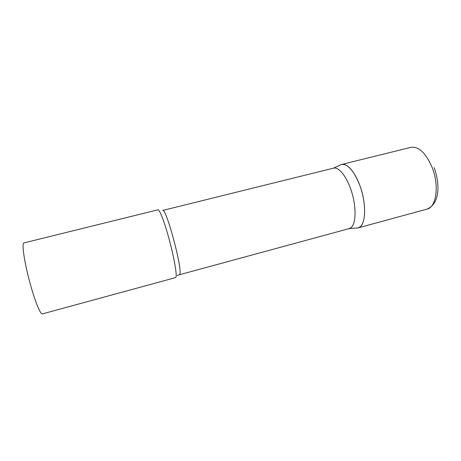 <?xml version="1.0" encoding="UTF-8"?>
<svg xmlns="http://www.w3.org/2000/svg" width="461" height="461" viewBox="0 0 461 461"><rect width="100%" height="100%" fill="white"/><g stroke="black" fill="none" stroke-linecap="round" stroke-linejoin="round"><path stroke-width="0.69" d="M359.995 185.835C367.048 204.77 365.688 226.651 358.145 227.878L356.468 228.045L357.967 227.924L360.047 226.904C365.429 222.905 366.247 206.188 361.372 190.018C356.56 173.814 347.427 162.577 341.497 164.491L341.676 164.439C347.98 163.782 354.088 170.916 359.995 185.835M357.967 227.924L349.092 228.633L350.988 227.671C355.88 223.89 356.503 208.147 351.95 192.825C347.45 177.473 339.019 166.605 333.522 168.15L162.652 210.458C165.948 207.052 182.642 268.959 179.79 274.168L179.352 274.768L177.157 275.615M176.016 277.003C176.961 274.059 174.01 257.336 169.325 239.933C164.652 222.507 159.546 209.19 157.99 209.801L23.92 242.912C21.869 243.172 23.678 258.022 28.265 276.404C32.829 294.775 38.903 311.521 41.565 313.607L42.354 313.901L175.595 277.608L176.016 277.003M341.676 164.439L410.964 147.33C418.778 146.281 425.814 152.943 432.084 167.326C439.483 185.604 436.371 207.369 427.007 209.121C439.598 203.877 440.341 185.155 434.158 167.522M358.145 227.878L427.007 209.121M349.219 228.598L179.352 274.768M333.401 168.184L341.497 164.491"/></g></svg>
